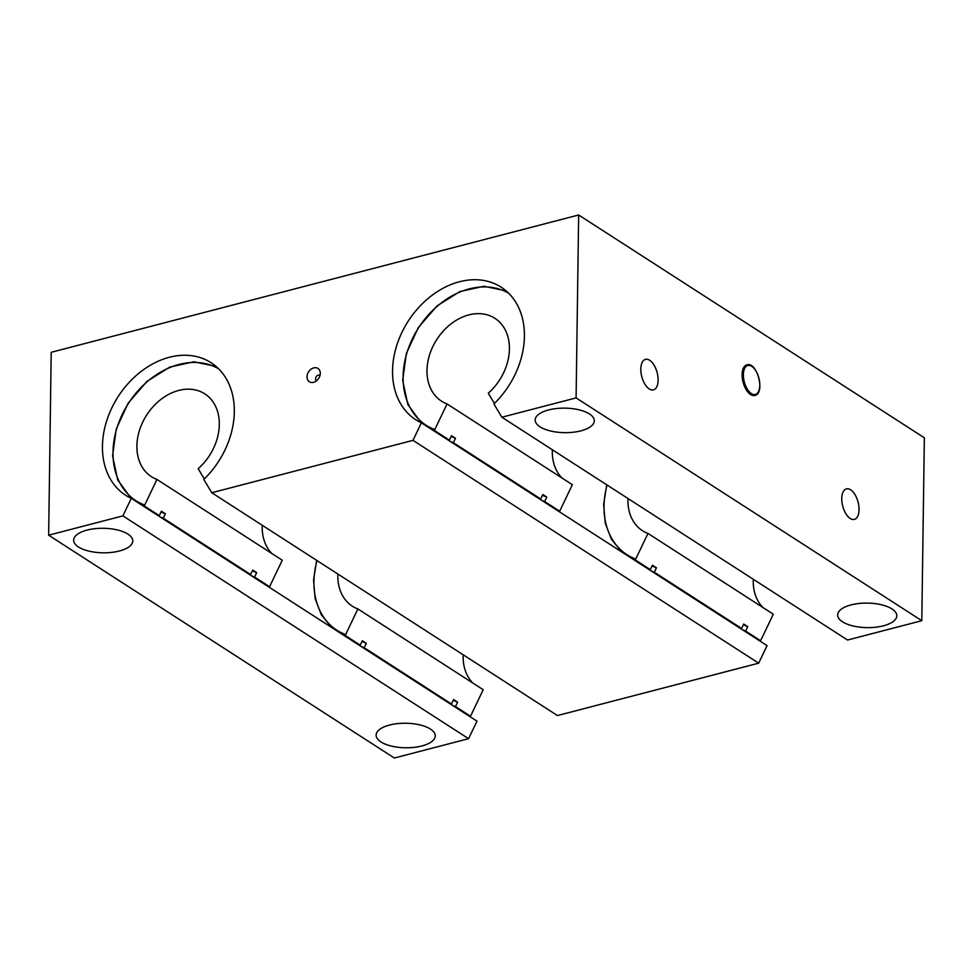 <?xml version="1.0" encoding="UTF-8"?>
<svg xmlns="http://www.w3.org/2000/svg" width="973" height="973" viewBox="0 0 973 973"><rect width="100%" height="100%" fill="white"/><g stroke="black" fill="none" stroke-linecap="round" stroke-linejoin="round"><path stroke-width="1.46" d="M754.805 395.427A15.763 7.93 -104.6 0 1 754.732 395.439A15.763 7.93 -104.6 0 1 743.08 382.182A15.763 7.93 -104.6 0 1 746.778 364.924A15.763 7.93 -104.6 0 1 746.863 364.911M319.995 375.432A3.15 2.396 -57.2 0 0 319.898 375.371A3.15 2.396 -57.2 0 0 318.232 375.152A3.15 2.396 -57.2 0 0 315.726 377.694A3.15 2.396 -57.2 0 0 316.48 380.674A3.15 2.396 -57.2 0 0 316.578 380.723M313.756 367.879A7.918 6.008 122.8 0 1 320.226 372.331A7.918 6.008 122.8 0 1 313.853 382.219A7.918 6.008 122.8 0 1 307.03 376.977A7.918 6.008 122.8 0 1 313.756 367.879M540.027 426.831A29.567 12.26 0.8 0 1 535.186 419.983A29.567 12.26 0.8 0 1 564.912 408.137A29.567 12.26 0.8 0 1 594.308 420.81A29.567 12.26 0.8 0 1 573.121 432.255A29.567 12.26 0.8 0 1 540.027 426.831M842.496 621.796A29.567 12.26 0.8 0 1 837.668 614.948A29.567 12.26 0.8 0 1 867.393 603.102A29.567 12.26 0.8 0 1 896.79 615.775A29.567 12.26 0.8 0 1 875.603 627.22A29.567 12.26 0.8 0 1 842.496 621.796M380.978 741.949A29.567 12.26 0.8 0 1 376.137 735.101A29.567 12.26 0.8 0 1 405.875 723.243A29.567 12.26 0.8 0 1 435.259 735.916A29.567 12.26 0.8 0 1 414.072 747.361A29.567 12.26 0.8 0 1 380.978 741.949M78.497 546.984A29.567 12.26 0.8 0 1 73.656 540.137A29.567 12.26 0.8 0 1 103.393 528.29A29.567 12.26 0.8 0 1 132.778 540.964A29.567 12.26 0.8 0 1 111.591 552.409A29.567 12.26 0.8 0 1 78.497 546.984M640.818 369.035A15.763 7.93 -104.6 0 1 645.488 359.353A15.763 7.93 -104.6 0 1 657.14 372.61A15.763 7.93 -104.6 0 1 653.43 389.869A15.763 7.93 -104.6 0 1 640.818 369.035M841.754 498.541A15.763 7.93 -104.6 0 1 846.425 488.86A15.763 7.93 -104.6 0 1 858.077 502.117A15.763 7.93 -104.6 0 1 854.367 519.375A15.763 7.93 -104.6 0 1 841.754 498.541M921.796 620.701L924.35 437.801L578.655 214.984L576.101 397.896L921.796 620.701L847.556 640.027L501.873 417.222L493.907 403.941A78.837 59.767 -57.2 0 0 501.192 287.205A78.837 59.767 -57.2 0 0 408.246 321.09A78.837 59.767 -57.2 0 0 415.775 419.74A78.837 59.767 -57.2 0 0 421.382 422.817L767.077 645.634L758.672 663.172L557.456 715.556L211.773 492.739L203.807 479.458A78.837 59.767 -57.2 0 0 211.092 362.734A78.837 59.767 -57.2 0 0 118.147 396.607A78.837 59.767 -57.2 0 0 125.663 495.257A78.837 59.767 -57.2 0 0 131.282 498.334L476.965 721.151L468.572 738.689L394.345 758.016L48.65 535.199L51.204 352.299L578.655 214.984M576.101 397.896L501.873 417.222M421.382 422.817L412.99 440.355L758.672 663.172M412.99 440.355L211.773 492.739M131.282 498.334L122.89 515.872L468.572 738.689M122.89 515.872L48.65 535.199M156.957 479.446L282.267 560.217L270.007 585.843A0.985 0.632 -69.6 0 1 269.047 586.378L254.561 577.05L256.677 572.635L252.688 570.056L250.572 574.471L163.282 518.22L165.398 513.793L161.396 511.214L159.28 515.641L144.807 506.313A0.985 0.632 -69.6 0 1 144.697 505.072L156.957 479.446A49.27 37.351 122.8 0 1 151.411 476.673A49.27 37.351 122.8 0 1 146.704 415.021A49.27 37.351 122.8 0 1 204.792 393.846A49.27 37.351 122.8 0 1 198.164 468.718L204.306 478.971M159.28 515.641A78.837 59.767 122.8 0 1 156.021 514.279M165.398 513.793A73.912 56.033 122.8 0 1 161.068 511.92M163.282 518.22A78.837 59.767 122.8 0 1 160.01 516.858M250.572 574.471A78.837 59.767 122.8 0 1 247.3 573.121M254.561 577.05A78.837 59.767 122.8 0 1 251.302 575.7M271.905 553.54A49.27 37.351 122.8 0 1 262.248 525.274M256.677 572.635A73.912 56.033 122.8 0 1 252.348 570.75M447.057 403.929L572.367 484.7L560.107 510.326A0.985 0.632 -69.6 0 1 559.147 510.861L544.661 501.533L546.777 497.106L542.788 494.539L540.672 498.954L453.382 442.691L455.498 438.276L451.496 435.697L449.38 440.112L434.907 430.784A0.985 0.632 -69.6 0 1 434.797 429.555L447.057 403.929A49.27 37.351 122.8 0 1 441.511 401.156A49.27 37.351 122.8 0 1 436.804 339.504A49.27 37.351 122.8 0 1 494.892 318.317A49.27 37.351 122.8 0 1 488.264 393.201L494.406 403.442M449.38 440.112A78.837 59.767 122.8 0 1 446.121 438.762M455.498 438.276A73.912 56.033 122.8 0 1 451.168 436.391M453.382 442.691A78.837 59.767 122.8 0 1 450.122 441.341M540.672 498.954A78.837 59.767 122.8 0 1 537.4 497.592M544.661 501.533A78.837 59.767 122.8 0 1 541.402 500.171M562.005 478.011A49.27 37.351 122.8 0 1 552.348 449.757M546.777 497.106A73.912 56.033 122.8 0 1 542.447 495.233M470.932 715.362A0.985 0.632 -69.6 0 1 469.971 715.897L455.498 706.556L457.614 702.141L453.613 699.563L451.496 703.99L364.218 647.726L366.322 643.311L362.333 640.733L360.217 645.148L345.743 635.819A0.985 0.632 -69.6 0 1 345.622 634.591L357.894 608.952L483.204 689.723L470.932 715.362M463.184 654.78A49.27 37.351 -57.2 0 0 472.842 683.046M452.226 705.206A78.837 59.767 -57.2 0 0 455.498 706.556M453.284 700.268A73.912 56.033 -57.2 0 0 457.614 702.141M448.237 702.628A78.837 59.767 -57.2 0 0 451.496 703.99M360.947 646.364A78.837 59.767 -57.2 0 0 364.218 647.726M356.945 643.798A78.837 59.767 -57.2 0 0 360.217 645.148M337.874 574.021A49.27 37.351 -57.2 0 0 352.335 606.191A49.27 37.351 -57.2 0 0 357.894 608.952M361.992 641.426A73.912 56.033 -57.2 0 0 366.322 643.311M761.032 639.833A0.985 0.632 -69.6 0 1 760.071 640.368L745.598 631.039L747.714 626.624L743.713 624.046L741.596 628.461L654.318 572.209L656.434 567.782L652.433 565.204L650.317 569.631L635.843 560.302A0.985 0.632 -69.6 0 1 635.722 559.061L647.994 533.435L773.304 614.206L761.032 639.833M753.284 579.263A49.27 37.351 -57.2 0 0 762.941 607.529M742.338 629.689A78.837 59.767 -57.2 0 0 745.598 631.039M743.384 624.739A73.912 56.033 -57.2 0 0 747.714 626.624M738.337 627.111A78.837 59.767 -57.2 0 0 741.596 628.461M651.046 570.847A78.837 59.767 -57.2 0 0 654.318 572.209M647.057 568.268A78.837 59.767 -57.2 0 0 650.317 569.631M627.974 498.492A49.27 37.351 -57.2 0 0 642.435 530.662A49.27 37.351 -57.2 0 0 647.994 533.435M652.105 565.909A73.912 56.033 -57.2 0 0 656.434 567.782M743.372 374.678A14.984 7.541 -104.6 0 1 755.851 370.81A14.984 7.541 -104.6 0 1 755.522 394.418A14.984 7.541 -104.6 0 1 743.372 374.678M742.277 374.569A15.763 7.93 75.4 0 0 754.89 395.403C765.581 393.737 757.091 361.129 746.948 364.887A15.763 7.93 75.4 0 0 742.277 374.569M144.697 505.072A77.852 59.025 122.8 0 1 124.556 409.937A77.852 59.025 122.8 0 1 218.621 368.803M141.547 504.951A78.837 59.767 -57.2 0 0 144.807 506.313M269.047 586.378A78.837 59.767 122.8 0 1 265.775 585.028M434.797 429.555A77.852 59.025 122.8 0 1 414.656 334.408A77.852 59.025 122.8 0 1 508.721 293.287M431.647 429.434A78.837 59.767 -57.2 0 0 434.907 430.784M559.147 510.861A78.837 59.767 122.8 0 1 555.875 509.499M469.971 715.897A78.837 59.767 122.8 0 1 466.712 714.535L470.056 715.933M345.622 634.591A77.852 59.025 122.8 0 1 316.979 560.557M342.472 634.469A78.837 59.767 -57.2 0 0 345.743 635.819M760.071 640.368A78.837 59.767 122.8 0 1 756.812 639.018L760.156 640.404M635.722 559.061A77.852 59.025 122.8 0 1 607.079 485.028M632.572 558.94A78.837 59.767 -57.2 0 0 635.843 560.302M215.982 366.371L193.87 361.798L169.776 367.089L146.874 381.489L128.205 403.102L116.237 429.02L112.576 455.826L117.709 479.969L131.014 498.212M269.12 586.427L265.799 585.041M506.094 290.854L483.982 286.281L459.876 291.559L436.974 305.972L418.305 327.573L406.337 353.503L402.676 380.309L407.809 404.44L421.114 422.696M559.22 510.898L555.899 509.524M316.651 560.339L313.537 579.993L315.13 598.602L321.333 614.839L331.72 627.524M606.751 484.822L603.637 504.476L605.23 523.085L611.433 539.31L621.82 552.007"/></g></svg>
